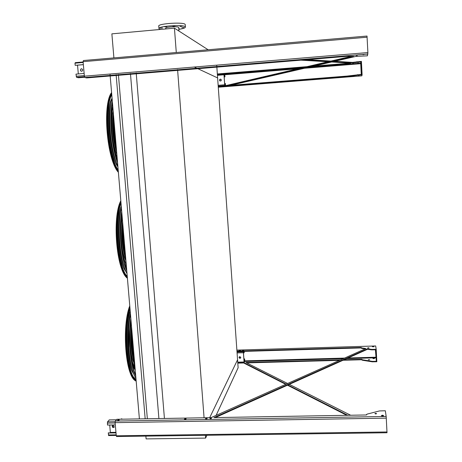 <?xml version="1.0" encoding="UTF-8"?>
<svg xmlns="http://www.w3.org/2000/svg" width="462" height="462" viewBox="0 0 462 462"><rect width="100%" height="100%" fill="white"/><g stroke="black" fill="none" stroke-linecap="round" stroke-linejoin="round"><path stroke-width="0.69" d="M216.112 415.396L238.132 367.764L237.566 359.771L209.69 417.677L237.566 359.771L217.625 77.928L197.892 68.705L217.625 77.928L216.857 67.134M206.924 435.273L205.619 438.097L205.405 435.291M205.619 438.097L146.102 438.9L145.865 436.128M133.992 355.521L133.114 345.201M124.838 248.094L123.937 237.462M164.426 418.462L136.278 73.816M136.238 73.279L136.209 72.961M204.071 417.775L177.645 70.386M177.604 69.849L177.581 69.525M158.905 418.555L130.515 74.295M130.475 73.758L130.446 73.441M147.349 418.757L118.468 75.294M118.422 74.763L118.399 74.446M145.172 418.791L116.199 75.485M116.153 74.948L116.124 74.636M139.397 418.895L110.175 75.982M110.129 75.45L110.1 75.133M110.054 74.573L110.025 74.197M194.3 67.025L196.904 68.243L194.3 67.025M115.408 137.393L114.472 126.432M113.906 57.9L111.873 33.853L174.434 28.165L208.131 49.763M174.434 28.165L176.282 52.512M216.718 65.159L216.822 66.592M185.239 24.775L185.222 24.544C184.869 21.766 156.936 23.539 158.784 26.224L158.963 28.453M178.834 29.331C183.327 28.632 185.516 27.853 185.406 26.992C185.054 24.267 157.132 26.045 158.98 28.673L160.412 29.435M166.874 26.675L164.715 26.842L166.874 26.675M175.058 25.93L172.886 26.097L175.058 25.93M182.138 26.276L179.984 26.444L182.138 26.276M183.916 27.489L181.785 27.656L183.916 27.489M178.794 28.759L179.522 28.869L178.817 29.083M162.537 28.061L160.395 28.222L162.537 28.061M178.702 27.558L178.69 27.449C178.494 26.115 164.842 26.981 165.719 28.274L165.771 28.95M81.872 68.844L81.116 68.959C80.226 69.82 80.301 70.594 81.341 71.269M78.321 73.937L77.535 65.171M81.427 68.792C82.831 69.219 83.056 70.005 82.103 71.148C80.376 71.148 80.007 70.403 80.983 68.925L81.427 68.792M78.517 77.76L76.559 77.333L75.97 74.134L84.136 73.446M83.351 64.622L75.179 65.327L74.988 63.184L83.16 62.48M83.356 64.674L75.179 65.327M76.68 63.034L75.289 62.647L75.115 63.173M225.173 85.747L224.682 84.794L223.989 74.798L224.053 74.093L224.699 74.434L224.977 76.877L224.717 74.717L224.076 74.382L224.03 74.821L224.728 84.812L224.838 85.326L225.468 85.603L225.514 85.158L225.398 83.535L224.648 83.593M220.824 79.25L219.831 79.424L220.051 81.006M220.339 79.158C221.321 79.372 221.558 79.926 221.044 80.815C219.727 81.191 219.306 80.723 219.779 79.4L220.339 79.158M220.276 74.873L221.044 74.884L220.276 74.873M224.93 76.854L224.18 76.917M219.71 74.734L221.027 74.601M221.281 86.157L220.513 86.157L221.281 86.157M225.398 83.535L225.56 85.661M224.977 76.877L224.18 76.94M243.797 351.397L243.445 352.656L244.092 361.913L244.721 360.504L244.617 359.003L243.89 359.026M239.137 357.028L240.038 358.287L240.777 357.836M244.617 359.003L244.716 361.348L244.202 362.491L244.057 361.994L243.41 352.731L243.653 351.403M239.876 356.583L240.829 357.663C240.032 358.656 239.437 358.529 239.045 357.282L239.876 356.583M244.127 351.386L244.225 352.731L243.457 352.829M244.184 352.806L244.086 351.391M244.658 358.922L243.884 358.945M112.41 425.669L113.467 427.477L114.218 427.154M110.378 432.854L109.731 425.005M113.155 425.352L114.328 426.94C113.115 427.962 112.405 427.656 112.191 426.016L113.155 425.352M108.685 435.545L108.304 432.882L116.002 432.767M115.304 424.913L107.479 425.04L107.519 421.829L109.292 419.964M116.014 432.906L108.195 433.021M122.39 419.19L121.673 418.809L121.154 418.97L121.593 419.201M361.255 74.405L360.683 63.15L360.949 61.925L361.59 74.382L347.17 76.068L346.719 76.166L346.743 76.732L226.605 86.25L355.89 56.387L367.417 55.827L367.891 52.564L367.013 36.048L83.414 60.534L83.091 61.671L84.379 76.184L84.858 77.518L86.625 77.934L347.436 56.3L353.725 56.422L224.33 86.434L218.26 86.914M346.714 76.242L229.776 85.516M332.859 61.706L352.529 62.89L352.5 62.393L361.423 61.382L362.11 74.838L361.833 75.849L218.278 87.214M352.529 62.89L360.949 61.925M361.111 69.652L361.041 68.278L361.111 69.652M361.203 69.641L361.099 67.671L361.203 69.641M308.027 67.446L360.683 63.15L308.067 67.435M350.704 56.462L224.295 85.955L224.33 86.434M224.295 85.955L218.226 86.434M310.562 66.857L346.061 63.964L346.032 63.473L313.848 66.101M307.005 66.661L217.342 73.978M303.771 67.412L217.377 74.457M303.505 59.944L329.169 61.486M346.061 63.964L350.86 63.132L331.647 61.989M327.962 61.769L300.918 60.158M358.489 63.051L357.594 63.219L358.489 63.051M220.23 74.342L221.055 74.353L220.23 74.342M353.442 63.046L352.749 63.173L353.442 63.046M357.911 74.671L357.94 75.167L362.11 74.838M357.94 75.167L346.743 76.732M354.117 75.889L353.418 76.005L354.117 75.889M359.153 75.837L358.252 75.982L359.153 75.837M221.107 86.781L221.927 86.781L221.107 86.781M224.515 86.492L225.277 86.492L224.515 86.492M364.172 54.504L362.959 54.747L364.172 54.504M184.332 69.508L185.401 69.525L184.332 69.508M87.832 77.472L89.097 77.495L87.832 77.472M179.672 69.843L180.827 69.866L179.672 69.843M157.692 71.668L158.87 71.691L157.692 71.668M357.207 55.752L356.283 55.937L357.207 55.752M307.236 59.633L330.919 61.076M334.609 61.302L352.5 62.393M346.032 63.473L348.412 62.982M215.309 417.579L367.561 349.255L371.662 349.855L375.739 349.78L376.328 361.296L372.262 361.359L362.295 359.777L361.827 359.292L361.85 359.748L343.035 360.262M339.454 360.36L246.679 362.901M361.827 359.292L344.109 359.777M340.534 359.875L245.836 362.479L287.601 383.495M367.561 349.255L367.538 348.793L371.639 349.399L376.189 349.307L375.687 345.974L236.885 350.138M289.322 384.367L350.664 415.24M376.328 361.296L375.41 349.792M286.232 384.107L243.641 362.537L237.774 362.699L244.155 362.514M347.811 415.286L287.959 384.979M368.953 359.621L368.312 359.823L369.64 359.806L368.953 359.621M373.706 358.166L372.892 358.42L374.59 358.408L373.706 358.166M236.989 351.599L361.22 347.926L361.688 348.388L365.142 348.897M372.938 346.829L373.342 346.818M211.013 418.682L210.499 418.728M381.745 415.91L383.31 415.898M375.45 413.923L376.056 413.917M118.035 420.466L118.74 420.368M205.908 418.953L206.733 418.872M184.892 419.317L185.695 419.23M361.22 347.926L361.192 347.476L236.96 351.155M243.641 362.537L243.67 362.982L237.809 363.144M376.189 349.307L376.83 361.74L372.285 361.815L362.318 360.227L361.85 359.748M361.192 347.476L361.665 347.932L365.91 348.556L211.053 417.654L116.799 419.282L115.361 421.061L115.102 422.655L116.268 435.793L116.655 436.532M116.516 436.538L387.017 432.75L386.174 416.464L385.325 410.764L379.464 410.937L367.001 414.143L366.499 414.963L213.923 417.608L367.538 348.793M243.162 350.358L242.44 350.577L243.711 350.502L243.162 350.358M373.1 346.361L372.28 346.61L373.983 346.587L373.1 346.361M239.876 350.369L239.097 350.606L240.459 350.519L239.876 350.369M368.335 347.759L367.688 347.955L369.017 347.938L368.335 347.759M210.88 418.098L209.892 418.474L211.573 418.353L210.88 418.098M382.455 415.194L381.375 415.586L383.645 415.621L382.455 415.194M375.698 413.311L374.867 413.617L376.611 413.634L375.698 413.311M118.63 419.796L117.469 420.235L119.26 420.027L118.63 419.796M206.468 418.289L205.399 418.693L207.201 418.555L206.468 418.289M185.458 418.647L184.373 419.063L186.169 418.907L185.458 418.647M346.771 415.309L287.456 385.204M285.735 384.332L243.67 362.982M374.087 358.633L373.417 358.645M375.716 353.742L375.641 352.448L375.716 353.742M375.866 354.96L375.756 353.101L375.866 354.96M116.626 151.686C113.716 138.571 112.595 125.421 113.265 112.249M110.129 109.892C108.12 123.21 110.1 144.005 114.512 156.612M111.007 103.153C106.676 117.614 109.748 149.757 116.615 163.017M117.914 166.782C108.622 155.203 104.672 109.835 112.07 98.204M112.872 107.64C111.74 111.66 111.14 116.753 111.076 122.927M113.034 143.769C114.12 149.203 115.477 153.731 117.105 157.346M112.751 106.214L111.18 114.305M114.732 152.171L117.227 158.749M117.394 160.724L116.892 159.812M111.891 106.341L112.595 104.372M113.057 118.821C112.33 128.546 113.225 138.103 115.737 147.505M113.138 114.853C111.411 125.04 112.982 141.701 116.551 151.363M116.84 154.216C111.948 144.04 109.968 121.136 113.155 110.967M114.31 138.669L113.294 127.801M112.462 102.818C109.303 118.33 111.7 146.027 117.458 161.434M112.347 101.473C108.859 117.4 111.417 146.939 117.567 162.751M117.845 166.02C110.326 150.225 107.201 114.27 112.081 98.354M111.769 94.71C104.054 108.229 108.281 156.606 118.185 170.016M111.683 93.688C103.609 107.253 108.004 157.571 118.272 171.015M125.976 261.428C123.198 249.549 122.112 236.792 122.719 223.163M120.253 214.478C117.625 227.431 118.647 248.285 122.54 260.926M121.396 208.108C116.476 221.939 118.041 253.863 124.307 267.163M126.138 271.875C117.758 262.583 114.611 220.778 121.275 206.219M122.089 215.783L120.594 226.675M121.679 248.741C122.771 255.313 124.278 260.418 126.201 264.05M121.968 214.403L121.09 218.722M122.956 256.612L126.317 265.419M126.444 266.932L124.723 263.981M119.675 242.18L119.248 233.402M122.713 223.129C121.494 232.877 121.974 242.533 124.151 252.102M122.574 221.494C120.963 233.46 121.691 244.889 124.775 255.786M125.681 260.175C121.165 251.836 119.398 230.14 122.326 218.607M123.169 244.052L122.534 231.179M121.835 212.855C118.884 230.012 121.211 256.86 126.686 269.744M121.725 211.55C118.463 229.285 120.946 257.923 126.796 271.027M127.021 273.683C119.872 261.215 116.846 226.368 121.425 207.998M121.027 203.332C113.762 220.576 117.856 267.458 127.258 276.461M126.311 275.242L127.252 276.409M120.94 202.344C113.334 219.797 117.596 268.561 127.339 277.431M135.054 367.943C132.403 357.23 131.347 344.848 131.889 330.798M130.417 314.853C127.021 327.87 127.165 350.525 130.804 363.623M134.875 373.117L135.562 373.908M130.394 313.276C126.091 328.378 126.998 357.247 132.213 369.415M133.72 373.85C126.501 365.309 124.394 327.697 130.209 311.122M131.035 320.813L130.284 325.439M130.503 352.881C131.531 359.638 133.016 364.547 134.968 367.602M131.381 359.505C132.427 363.813 133.68 366.99 135.147 369.034M135.239 370.114L132.727 366.187M128.858 349.018L128.707 329.377M131.647 327.951C130.567 337.624 130.931 346.714 132.733 355.209M131.508 326.363C130.082 338.184 130.636 348.891 133.172 358.477M133.83 362.404C129.972 354.989 128.673 335.366 131.237 323.163M132.109 348.654L131.849 330.365M130.937 319.664C128.182 338.375 130.44 364.414 135.649 374.913M130.833 318.399C127.783 337.838 130.192 365.604 135.753 376.155M135.932 378.234C129.141 368.907 126.201 335.117 130.492 314.443M130.013 308.818C123.181 329.562 127.148 375.017 136.071 379.862M133.72 377.188L136.053 379.712M129.932 307.854C122.771 328.967 126.906 376.253 136.151 380.803M84.327 75.589L76.161 76.27M84.459 76.698L76.605 77.356M84.65 77.252L78.448 77.766M83.12 61.977L75.289 62.647M223.983 74.769L217.44 75.329M224.682 84.794L218.145 85.314M225.514 85.158L224.786 85.216M223.978 74.388L217.411 74.925M224.711 74.711L224.03 74.769M224.821 75.231L224.064 75.289M224.861 85.614L218.203 86.14L224.85 85.603M243.41 352.731L237.081 352.916M244.057 361.994L237.739 362.168M244.721 360.504L243.994 360.527M244.693 361.082L244.034 361.099M243.457 351.813L237.018 351.998M244.144 362.491L237.774 362.664M115.962 432.328L110.389 432.409M116.187 434.846L108.368 434.956M116.349 419.843L109.072 419.97M115.142 421.702L107.519 421.829M115.13 422.973L107.305 423.1M356.728 62.283L356.699 61.787M301.316 67.983L224.37 74.255M219.981 74.613L217.406 74.827M360.701 63.687L304.493 68.261M297.799 68.803L224.803 74.746M347.129 76.074L230.677 85.314M367.919 54.037L84.921 77.541M357.27 62.226L357.242 61.729M346.061 63.871L346.038 63.381M346.512 63.756L346.483 63.265M346.719 76.166L346.743 76.657M347.17 76.068L347.193 76.559M357.374 74.729L357.397 75.225M367.117 37.208L83.091 61.671M367.891 52.564L84.379 76.184M371.662 349.855L371.639 349.399M375.837 357.807L346.702 358.616M343.145 358.714L244.675 361.434M375.791 357.218L348.1 357.986M344.542 358.085L244.773 360.857M386.174 416.464L115.361 421.061M372.187 349.884L372.164 349.422M372.782 361.388L372.805 361.85M361.238 348.181L361.215 347.724M361.688 348.388L361.665 347.932M372.262 361.359L372.285 361.815M362.295 359.777L362.318 360.227M361.844 359.552L361.867 360.008M387 431.964L116.268 435.793M386.301 418.133L115.102 422.655M366.487 414.963L366.464 414.529M116.205 146.754C114.38 136.891 113.537 127.01 113.681 117.105M114.385 125.387L115.494 138.438M111.602 92.752C102.576 105.145 107.351 159.771 118.359 172.055M118.37 172.153C107.092 160.632 102.171 104.343 111.602 92.723M125.595 256.953C123.851 247.846 123.031 238.253 123.146 228.182M123.851 236.446L124.925 249.11M120.836 201.114C112.324 217.816 116.955 270.749 127.402 278.124M126.565 277.269C116.274 268.647 112.266 216.407 120.819 200.895M134.708 363.894C133.039 355.509 132.242 346.2 132.328 335.972M133.033 344.213L134.078 356.502M129.805 306.352C122.02 326.53 125.97 376.368 135.585 380.821L136.18 381.167M133.841 379.163C124.942 370.98 122.332 324.139 129.77 305.954M185.222 24.544L185.406 26.992M178.69 27.449L178.967 31.069M84.454 76.675L76.559 77.333M224.717 74.717L224.03 74.775M116.239 435.441L108.576 435.551M116.384 419.796L109.24 419.918M301.276 67.995L224.376 74.261M219.895 74.625L217.406 74.832M367.919 54.008L84.858 77.518M375.687 345.974L236.885 350.115M118.382 172.297C106.913 160.187 102.223 104.377 111.59 92.567M127.408 278.205C116.326 270.68 112.087 216.915 120.807 200.774M129.764 305.856C121.876 325.491 125.208 375.958 135.585 380.821L136.151 380.85"/></g></svg>
